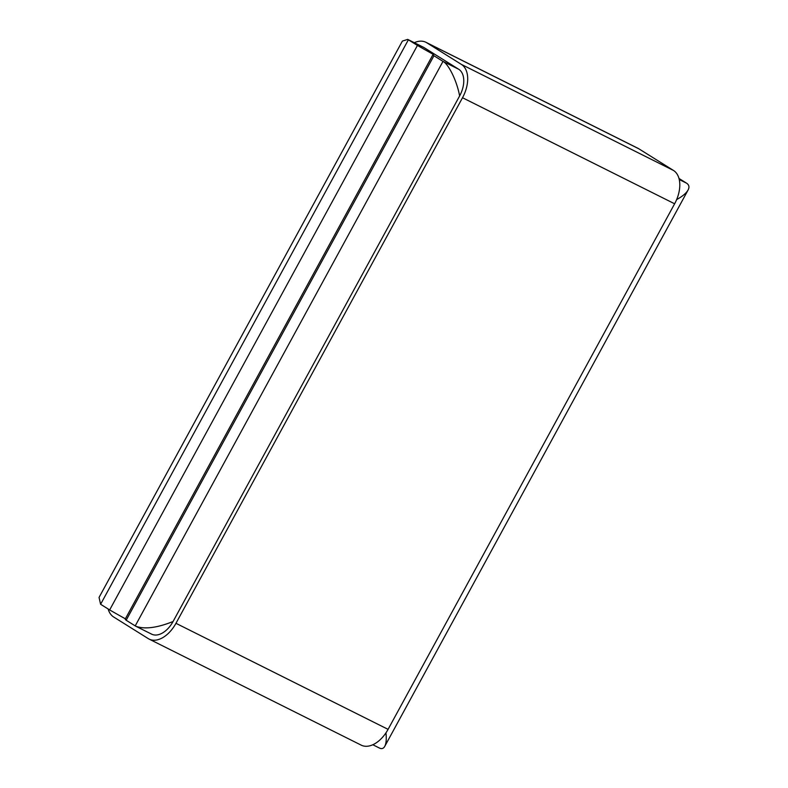 <?xml version="1.0" encoding="UTF-8"?>
<svg xmlns="http://www.w3.org/2000/svg" width="788" height="788" viewBox="0 0 788 788"><rect width="100%" height="100%" fill="white"/><g stroke="black" fill="none" stroke-linecap="round" stroke-linejoin="round"><path stroke-width="1.18" d="M361.249 745.162A27.747 16.952 -63.4 0 0 388.08 729.353L674.626 203.787A27.747 16.952 -63.4 0 0 673.474 170.444L461.364 64.389A27.747 16.952 -63.4 0 1 462.517 97.732L175.96 623.308A27.747 16.952 -63.4 0 1 149.139 639.107L361.249 745.162M108.163 609.006A27.747 16.952 -63.4 0 0 113.669 617.004L148.272 638.625A27.747 16.952 -63.4 0 0 149.139 639.107M673.474 170.444L638.861 148.814L426.751 42.759L461.364 64.389M638.861 148.814A27.747 16.952 -63.4 0 0 638.004 148.331L425.894 42.276A27.747 16.952 -63.4 0 0 414.311 42.69M426.751 42.759A27.747 16.952 -63.4 0 0 425.894 42.276M424.102 47.625A22.192 13.563 -63.4 0 0 423.412 47.241L407.721 39.4L417.433 45.428L109.66 609.932L100.608 604.278L408.381 39.774L424.102 47.625L458.705 69.255L442.994 61.395C448.224 63.818 456.685 80.012 459.631 95.929A22.192 13.563 -63.4 0 0 458.705 69.255M459.631 95.929L173.074 621.505A22.192 13.563 -63.4 0 1 151.611 634.143L135.93 626.302C144.834 629.454 157.216 627.849 173.074 621.505L459.631 95.929M150.932 633.759A22.192 13.563 -63.4 0 0 151.611 634.143M407.721 39.4L402.392 41.075L99.052 597.442L100.608 604.278M432.996 54.579A55.485 2.551 -151.4 0 0 433.942 55.741L442.994 61.395L135.221 625.899L126.169 620.245A55.485 2.551 -151.4 0 1 125.223 619.092L432.996 54.579A55.485 2.551 -151.4 0 1 433.548 54.51A55.485 2.551 -151.4 0 1 417.433 45.428M125.381 618.807A55.485 2.551 -151.4 0 1 109.66 609.932M678.97 178.443L686.535 183.161C689.086 184.825 689.608 187.101 688.091 189.997C686.269 193.198 682.447 196.389 676.646 199.581M372.832 744.749L379.412 748.039C381.717 749.152 383.49 748.59 384.751 746.364C386.199 743.567 386.603 739.055 385.972 732.83M135.221 625.899L135.93 626.302M433.942 55.741L126.169 620.245M388.08 729.353L175.96 623.308M674.626 203.787L462.517 97.732M686.535 183.161L679.246 179.516M688.091 189.997L384.751 746.364"/></g></svg>
